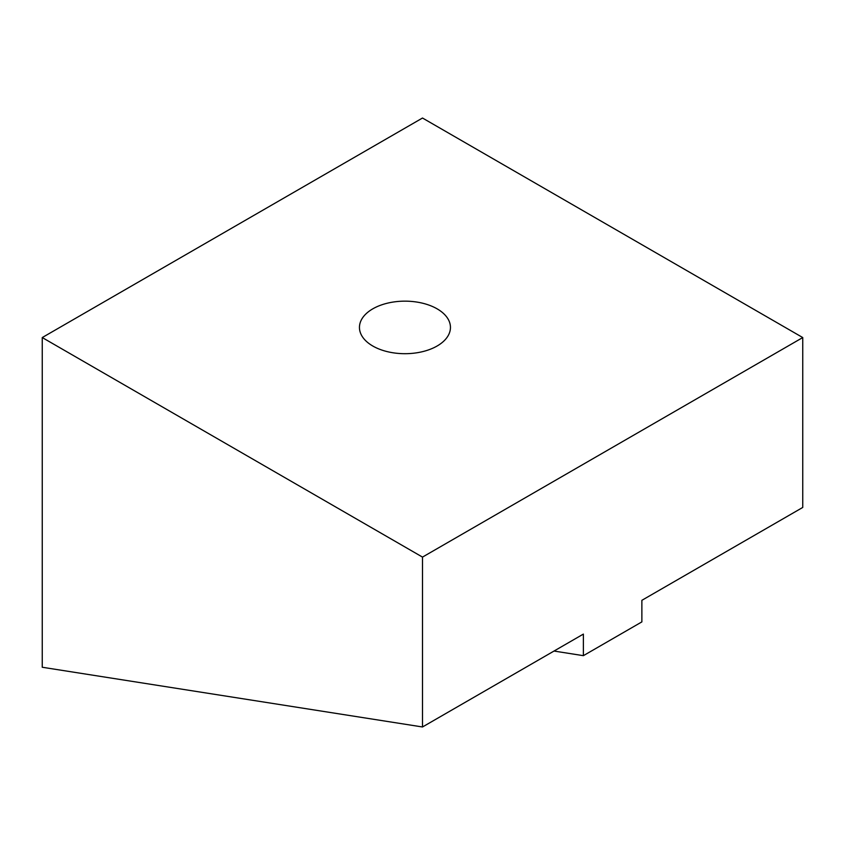 <?xml version="1.0" encoding="UTF-8"?>
<svg xmlns="http://www.w3.org/2000/svg" width="845" height="845" viewBox="0 0 845 845"><rect width="100%" height="100%" fill="white"/><g stroke="black" fill="none" stroke-linecap="round" stroke-linejoin="round"><path stroke-width="1.27" d="M422.5 118.025L42.25 337.556L42.25 667.254L422.5 726.975L422.5 557.098L802.75 337.556L422.5 118.025M802.75 337.556L802.75 507.444L641.873 600.32L641.873 621.888L583.377 655.667L583.377 634.099L422.5 726.975M583.377 655.667L554.014 651.051M372.772 346.006A45.503 26.269 0 0 0 422.363 351.7A45.503 26.269 0 0 0 450.448 327.427A45.503 26.269 0 0 0 437.129 308.847A45.503 26.269 0 0 0 387.538 303.154A45.503 26.269 0 0 0 359.452 327.427A45.503 26.269 0 0 0 372.772 346.006M42.25 337.556L422.5 557.098"/></g></svg>
